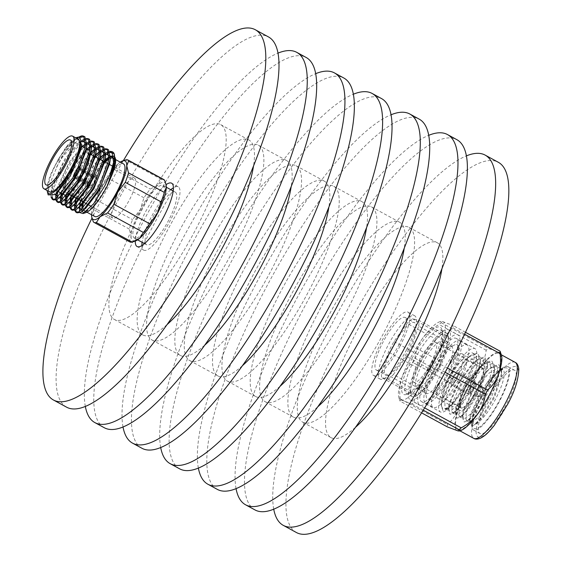 <?xml version="1.0" encoding="UTF-8"?>
<svg xmlns="http://www.w3.org/2000/svg" width="562" height="562" viewBox="0 0 562 562"><rect width="100%" height="100%" fill="white"/><g stroke="black" fill="none" stroke-linecap="round" stroke-linejoin="round"><path stroke-width="0.42" stroke-dasharray="2.81 2.11" d="M170.799 189.696A36.066 9.21 -61.4 0 0 151.698 216.237A36.066 9.21 -61.4 0 0 142.102 242.306M141.884 245.573A36.066 9.21 -61.4 0 0 143.682 250.125A36.066 9.21 -61.4 0 0 170.209 220.676A36.066 9.21 -61.4 0 0 178.224 186.795A36.066 9.21 -61.4 0 0 173.426 187.75M163.83 179.573A35.511 9.069 -61.4 0 0 161.484 179.426L157.76 185.256L150.279 189.036A35.511 9.069 -61.4 0 0 143.991 197.775L140.163 209.731A33.291 8.5 118.6 0 1 157.76 185.256A33.291 8.5 118.6 0 1 166.05 184.666A36.066 9.21 -61.4 0 0 145.101 212.64A36.066 9.21 -61.4 0 0 135.302 241.042A33.291 8.5 118.6 0 1 131.108 236.251A33.291 8.5 118.6 0 1 140.163 209.731L132.569 219.63A35.511 9.069 -61.4 0 0 129.33 229.099L131.108 236.251L129.112 241.344A35.511 9.069 -61.4 0 0 129.815 241.927M400.053 346.037A36.066 9.21 118.6 0 1 373.526 375.479A36.066 9.21 118.6 0 1 381.542 341.598A36.066 9.21 118.6 0 1 408.068 312.156A36.066 9.21 118.6 0 1 400.053 346.037M406.642 349.634A36.066 9.21 118.6 0 1 380.116 379.076A36.066 9.21 118.6 0 1 388.131 345.194A36.066 9.21 118.6 0 1 414.658 315.753A36.066 9.21 118.6 0 1 406.642 349.634M355.402 427.408A110.974 28.339 118.6 0 1 331.06 437.65A110.974 28.339 118.6 0 1 355.725 333.385A110.974 28.339 118.6 0 1 437.341 242.791A110.974 28.339 118.6 0 1 441.908 268.805M273.722 509.165A210.855 53.84 118.6 0 1 330.098 327.239A210.855 53.84 118.6 0 1 466.418 155.864M296.427 532.53A210.855 53.84 118.6 0 1 343.284 334.432A210.855 53.84 118.6 0 1 498.353 162.299M327.463 317.973A110.974 28.339 118.6 0 1 409.08 227.378A110.974 28.339 118.6 0 1 384.415 331.643A110.974 28.339 118.6 0 1 302.806 422.238A110.974 28.339 118.6 0 1 327.463 317.973M317.72 406.853A110.974 28.339 118.6 0 1 293.385 417.095A110.974 28.339 118.6 0 1 318.05 312.837A110.974 28.339 118.6 0 1 399.659 222.243A110.974 28.339 118.6 0 1 404.226 248.249M236.047 488.61A210.855 53.84 118.6 0 1 292.423 306.683A210.855 53.84 118.6 0 1 428.743 135.316M254.979 509.924A210.855 53.84 118.6 0 1 301.836 311.826A210.855 53.84 118.6 0 1 456.906 139.692M289.788 297.424A110.974 28.339 118.6 0 1 371.405 206.83A110.974 28.339 118.6 0 1 346.74 311.095A110.974 28.339 118.6 0 1 265.123 401.682A110.974 28.339 118.6 0 1 289.788 297.424M280.045 386.305A110.974 28.339 118.6 0 1 255.703 396.547A110.974 28.339 118.6 0 1 280.368 292.282A110.974 28.339 118.6 0 1 361.984 201.695A110.974 28.339 118.6 0 1 366.55 227.701M198.365 468.062A210.855 53.84 118.6 0 1 254.741 286.135A210.855 53.84 118.6 0 1 391.061 114.767M217.297 489.369A210.855 53.84 118.6 0 1 264.161 291.271A210.855 53.84 118.6 0 1 419.224 119.144M252.106 276.869A110.974 28.339 118.6 0 1 333.723 186.282A110.974 28.339 118.6 0 1 309.058 290.54A110.974 28.339 118.6 0 1 227.441 381.134A110.974 28.339 118.6 0 1 252.106 276.869M242.363 365.757A110.974 28.339 118.6 0 1 218.028 375.999A110.974 28.339 118.6 0 1 242.686 271.734A110.974 28.339 118.6 0 1 324.302 181.14A110.974 28.339 118.6 0 1 328.868 207.146M160.69 447.514A210.855 53.84 118.6 0 1 217.058 265.58A210.855 53.84 118.6 0 1 353.379 94.212M179.622 468.82A210.855 53.84 118.6 0 1 226.479 270.722A210.855 53.84 118.6 0 1 381.549 98.596M214.431 256.321A110.974 28.339 118.6 0 1 296.041 165.727A110.974 28.339 118.6 0 1 271.383 269.992A110.974 28.339 118.6 0 1 189.766 360.586A110.974 28.339 118.6 0 1 214.431 256.321M204.687 345.201A110.974 28.339 118.6 0 1 180.346 355.444A110.974 28.339 118.6 0 1 205.011 251.186A110.974 28.339 118.6 0 1 286.62 160.591A110.974 28.339 118.6 0 1 291.193 186.598M123.008 426.958A210.855 53.84 118.6 0 1 179.383 245.032A210.855 53.84 118.6 0 1 315.703 73.664M141.94 448.265A210.855 53.84 118.6 0 1 188.804 250.167A210.855 53.84 118.6 0 1 343.867 78.041M176.749 235.773A110.974 28.339 118.6 0 1 258.365 145.179A110.974 28.339 118.6 0 1 233.701 249.437A110.974 28.339 118.6 0 1 152.084 340.031A110.974 28.339 118.6 0 1 176.749 235.773M167.005 324.653A110.974 28.339 118.6 0 1 142.664 334.896A110.974 28.339 118.6 0 1 167.328 230.631A110.974 28.339 118.6 0 1 248.945 140.036A110.974 28.339 118.6 0 1 253.511 166.05M85.326 406.41A210.855 53.84 118.6 0 1 141.701 224.484A210.855 53.84 118.6 0 1 278.021 53.109M104.258 427.717A210.855 53.84 118.6 0 1 151.122 229.619A210.855 53.84 118.6 0 1 306.192 57.493M139.074 215.218A110.974 28.339 118.6 0 1 220.683 124.624A110.974 28.339 118.6 0 1 196.019 228.889A110.974 28.339 118.6 0 1 114.409 319.483A110.974 28.339 118.6 0 1 139.074 215.218M91.543 214.733A33.291 8.5 -61.4 0 1 91.543 214.67L93.538 209.577A35.511 9.069 118.6 0 1 96.769 200.107L100.598 188.151L108.199 178.252A35.511 9.069 118.6 0 1 114.479 169.513L118.203 163.683A33.291 8.5 -61.4 0 0 100.598 188.151A33.291 8.5 -61.4 0 0 91.543 214.67L91.992 218.077A210.855 53.84 118.6 0 1 100.254 201.877A210.855 53.84 118.6 0 1 123.324 160.676M66.583 407.169A210.855 53.84 118.6 0 1 113.44 209.071A210.855 53.84 118.6 0 1 268.51 36.944M485.21 395.248L484.634 395.929L484.781 395.142L485.42 394.489L485.21 395.248M478.03 391.798A5.107 1.307 -61.4 0 0 476.899 396.596A5.107 1.307 -61.4 0 0 477.124 396.639A5.107 1.307 -61.4 0 0 480.651 392.424A5.107 1.307 -61.4 0 0 481.943 387.801A5.107 1.307 -61.4 0 0 481.789 387.632A5.107 1.307 -61.4 0 0 478.03 391.798M470.492 387.689A5.107 1.307 -61.4 0 0 469.361 392.487A5.107 1.307 -61.4 0 0 473.113 388.314A5.107 1.307 -61.4 0 0 474.251 383.523A5.107 1.307 -61.4 0 0 470.492 387.689M470.015 387.569A6.99 1.784 -61.4 0 0 468.455 394.138A6.99 1.784 -61.4 0 0 473.597 388.433A6.99 1.784 -61.4 0 0 475.15 381.865A6.99 1.784 -61.4 0 0 470.015 387.569A6.99 1.784 118.6 0 1 475.15 381.865A6.99 1.784 118.6 0 1 473.597 388.433A6.99 1.784 118.6 0 1 468.455 394.138A6.99 1.784 118.6 0 1 470.015 387.569M453.056 378.324A6.99 1.784 -61.4 0 0 451.504 384.893A6.99 1.784 -61.4 0 0 456.646 379.188A6.99 1.784 -61.4 0 0 458.199 372.613A6.99 1.784 -61.4 0 0 453.056 378.324A6.99 1.784 118.6 0 1 458.199 372.613A6.99 1.784 118.6 0 1 456.646 379.188A6.99 1.784 118.6 0 1 451.504 384.893A6.99 1.784 118.6 0 1 453.056 378.324M75.61 176.292L75.189 177.627L89.316 185.334L89.744 183.999L75.61 176.292A5.269 1.349 -61.4 0 0 78.961 170.637L93.088 178.344A5.269 1.349 -61.4 0 0 93.243 177.901A5.269 1.349 -61.4 0 0 93.362 177.487L79.235 169.78A5.269 1.349 -61.4 0 0 79.172 167.848A5.269 1.349 -61.4 0 0 78.195 168.179L92.33 175.885L92.751 174.55L78.624 166.844L78.195 168.179M92.33 175.885A5.269 1.349 -61.4 0 0 91.81 176.363L92.231 175.028L78.104 167.321L77.675 168.656A5.269 1.349 -61.4 0 0 74.332 174.311L88.459 182.018A5.269 1.349 -61.4 0 0 88.311 182.46A5.269 1.349 -61.4 0 0 88.185 182.875L87.377 183.619L73.25 175.913L74.058 175.168A5.269 1.349 -61.4 0 0 74.121 177.1A5.269 1.349 -61.4 0 0 75.09 176.77L89.225 184.477A5.269 1.349 -61.4 0 0 89.744 183.999M89.225 184.477L88.796 185.818L74.669 178.112L75.09 176.77M89.316 185.334A6.99 1.784 118.6 0 1 88.796 185.818M91.81 176.363L77.675 168.656M92.231 175.028A6.99 1.784 118.6 0 1 92.751 174.55M79.235 169.78L80.043 169.036L94.17 176.742L93.362 177.487M93.088 178.344L93.896 177.599L79.769 169.893L78.961 170.637M94.17 176.742A6.99 1.784 118.6 0 1 94.044 177.163A6.99 1.784 118.6 0 1 93.896 177.599M88.459 182.018L87.651 182.762L73.524 175.056L74.332 174.311M88.185 182.875L74.058 175.168M87.377 183.619A6.99 1.784 118.6 0 1 87.503 183.205A6.99 1.784 118.6 0 1 87.651 182.762M95.126 178.934A5.269 1.349 -61.4 0 0 95.182 176.58A5.269 1.349 -61.4 0 0 92.723 178.568A5.269 1.349 -61.4 0 0 90.194 183.486A5.269 1.349 -61.4 0 0 90.138 185.839A5.269 1.349 -61.4 0 0 92.59 183.844A5.269 1.349 -61.4 0 0 95.126 178.934M89.386 184.231A6.99 1.784 -61.4 0 0 89.309 187.35A6.99 1.784 -61.4 0 0 92.568 184.708A6.99 1.784 -61.4 0 0 95.926 178.189A6.99 1.784 -61.4 0 0 96.004 175.07A6.99 1.784 -61.4 0 0 92.744 177.711A6.99 1.784 -61.4 0 0 89.386 184.231M73.25 175.913A6.99 1.784 -61.4 0 0 73.299 178.611A6.99 1.784 -61.4 0 0 74.669 178.112M75.189 177.627A6.99 1.784 -61.4 0 0 79.769 169.893M78.104 167.321A6.99 1.784 -61.4 0 0 73.524 175.056M80.043 169.036A6.99 1.784 -61.4 0 0 79.994 166.338A6.99 1.784 -61.4 0 0 78.624 166.844M95.392 182.151A6.99 1.784 118.6 0 1 90.25 187.863A6.99 1.784 118.6 0 1 91.81 181.294A6.99 1.784 118.6 0 1 96.945 175.583A6.99 1.784 118.6 0 1 95.392 182.151M78.441 172.906A6.99 1.784 118.6 0 1 73.299 178.611A6.99 1.784 118.6 0 1 74.851 172.042A6.99 1.784 118.6 0 1 79.994 166.338A6.99 1.784 118.6 0 1 78.441 172.906M70.953 171.108A22.192 5.669 118.6 0 1 87.272 152.99A22.192 5.669 118.6 0 1 82.34 173.841A22.192 5.669 118.6 0 1 66.014 191.958A22.192 5.669 118.6 0 1 70.953 171.108M87.904 180.353A22.192 5.669 118.6 0 1 104.23 162.235A22.192 5.669 118.6 0 1 99.298 183.093A22.192 5.669 118.6 0 1 82.972 201.21A22.192 5.669 118.6 0 1 87.904 180.353M430.541 363.712A22.747 5.81 118.6 0 1 413.815 382.286A22.747 5.81 118.6 0 1 418.866 360.909A22.747 5.81 118.6 0 1 435.599 342.342A22.747 5.81 118.6 0 1 430.541 363.712M477.644 389.403A22.747 5.81 118.6 0 1 460.91 407.977A22.747 5.81 118.6 0 1 465.968 386.6A22.747 5.81 118.6 0 1 482.702 368.033A22.747 5.81 118.6 0 1 477.644 389.403M445.673 371.658A26.632 6.8 -61.4 0 0 451.588 346.635A26.632 6.8 -61.4 0 0 449.558 346.606A26.632 6.8 -61.4 0 0 432.002 368.377A26.632 6.8 -61.4 0 0 424.956 391.714A26.632 6.8 -61.4 0 0 426.08 393.4A26.632 6.8 -61.4 0 0 445.673 371.658M450.576 373.99A31.072 7.931 -61.4 0 0 455.115 344.759A31.072 7.931 -61.4 0 0 434.63 370.161A31.072 7.931 -61.4 0 0 426.41 397.383A31.072 7.931 -61.4 0 0 450.576 373.99M398.486 345.665A29.962 7.65 -61.4 0 0 405.146 317.509A29.962 7.65 -61.4 0 0 383.108 341.97A29.962 7.65 -61.4 0 0 376.449 370.126A29.962 7.65 -61.4 0 0 398.486 345.665M407.907 350.8A29.962 7.65 -61.4 0 0 414.559 322.651A29.962 7.65 -61.4 0 0 392.529 347.112A29.962 7.65 -61.4 0 0 385.869 375.261A29.962 7.65 -61.4 0 0 407.907 350.8M381.76 371.742L410.963 387.668A35.511 9.069 -61.4 0 0 410.857 393.562L381.654 377.636L387.998 379.153L417.194 395.086A35.511 9.069 -61.4 0 0 422.589 390.464L393.386 374.531L406.452 356.371L435.655 372.297A35.511 9.069 -61.4 0 0 441.149 361.78L411.946 345.855L418.669 326.171L447.872 342.096A35.511 9.069 -61.4 0 0 447.977 336.202L418.774 320.277L412.438 318.752A35.511 9.069 -61.4 0 0 407.043 323.375L393.976 341.541A35.511 9.069 -61.4 0 0 391.103 346.768A35.511 9.069 -61.4 0 0 388.483 352.058L381.76 371.742A35.511 9.069 -61.4 0 0 381.654 377.636M387.998 379.153A35.511 9.069 -61.4 0 0 393.386 374.531M406.452 356.371A35.511 9.069 -61.4 0 0 411.946 345.855M418.669 326.171A35.511 9.069 -61.4 0 0 418.774 320.277M412.438 318.752L441.634 334.685A35.511 9.069 -61.4 0 0 436.245 339.308L407.043 323.375M436.245 339.308L423.179 357.467A35.511 9.069 -61.4 0 0 420.306 362.694A35.511 9.069 -61.4 0 0 417.685 367.984L388.483 352.058M436.252 366.522A26.632 6.8 -61.4 0 0 442.168 341.499A26.632 6.8 -61.4 0 0 422.582 363.242A26.632 6.8 -61.4 0 0 416.66 388.265A26.632 6.8 -61.4 0 0 436.252 366.522M456.66 377.748A25.416 6.491 -61.4 0 0 462.308 353.877A25.416 6.491 -61.4 0 0 443.622 374.622A25.416 6.491 -61.4 0 0 437.974 398.493A25.416 6.491 -61.4 0 0 456.66 377.748M459.252 378.374A35.511 9.069 -61.4 0 0 467.141 345.012A35.511 9.069 -61.4 0 0 441.029 373.997A35.511 9.069 -61.4 0 0 433.133 407.366A35.511 9.069 -61.4 0 0 459.252 378.374M451.715 374.264A35.511 9.069 -61.4 0 0 459.611 340.895A35.511 9.069 -61.4 0 0 433.492 369.887A35.511 9.069 -61.4 0 0 425.603 403.249A35.511 9.069 -61.4 0 0 451.715 374.264M478.325 389.564A25.416 6.491 -61.4 0 0 483.973 365.693A25.416 6.491 -61.4 0 0 465.287 386.438A25.416 6.491 -61.4 0 0 459.639 410.316A25.416 6.491 -61.4 0 0 478.325 389.564M417.685 367.984L410.963 387.668M447.977 336.202L441.634 334.685M441.149 361.78L447.872 342.096M422.589 390.464L435.655 372.297M410.857 393.562L417.194 395.086M393.976 341.541L423.179 357.467M117.908 196.763A22.747 5.81 -61.4 0 0 112.85 218.133A22.747 5.81 -61.4 0 0 129.583 199.566A22.747 5.81 -61.4 0 0 134.634 178.189A22.747 5.81 -61.4 0 0 117.908 196.763M70.805 171.073A22.747 5.81 -61.4 0 0 65.754 192.45A22.747 5.81 -61.4 0 0 82.481 173.876A22.747 5.81 -61.4 0 0 87.539 152.506A22.747 5.81 -61.4 0 0 70.805 171.073M88.866 150.068A25.522 6.519 -61.4 0 0 70.095 170.904A25.522 6.519 -61.4 0 0 64.426 194.881M68.564 193.707A25.522 6.519 -61.4 0 0 75.118 186.865M90.06 154.986A25.522 6.519 -61.4 0 0 89.709 151.023M109.26 152.702L110.271 152.464M113.51 153.482L114.725 155.92M77.661 198.948L86.035 180.36L90.749 172.471L100.507 159.58M104.384 155.772L105.775 154.634M77.064 212.843L76.537 212.415M75.666 209.823L75.645 208.474M76.636 202.446L77.507 199.44M72.955 196.377L81.328 177.789L86.042 169.9L95.8 157.009M99.678 153.201L101.062 152.063M104.518 149.928L105.473 149.569M107.827 149.436L108.452 149.689M72.358 210.272L71.824 209.844M70.96 207.252L70.931 205.903M71.922 199.875L72.793 196.869M68.192 193.967L76.615 175.218L81.328 167.335L91.086 154.438M94.964 150.63L96.355 149.492M99.804 147.356L100.76 147.005M103.113 146.872L103.745 147.118M67.644 207.701L67.117 207.273M66.246 204.687L66.225 203.339M67.215 197.304L68.086 194.297M62.508 194.74L71.908 172.653L76.622 164.764L88.382 149.801M90.257 148.066L91.641 146.928M95.097 144.792L96.053 144.434M98.406 144.301L99.031 144.553M62.937 205.137L62.403 204.708M61.539 202.116L61.511 200.767M57.731 192.422L67.194 170.082L71.908 162.193L83.668 147.23M85.55 145.495L86.934 144.357M90.384 142.221L91.339 141.863M93.699 141.729L94.325 141.982M58.223 202.566L57.696 202.137M56.825 199.545L56.804 198.196M52.097 196.707L53.018 189.858L62.487 167.511L67.201 159.629L82.031 141.94M85.677 139.65L86.632 139.299M88.986 139.165L89.618 139.411M53.516 199.995L52.983 199.566M48.17 194.902L49.077 185.622L57.774 164.947L62.487 157.058L80.282 137.409M84.279 136.594L84.904 136.847M75.821 137.894A31.908 8.149 -61.4 0 0 65.55 147.925L77.17 137.36M65.55 147.925L58.378 159.179L60.008 156.601L73.257 140.95L76.615 138.912L81.764 145.677M56.467 193.658L55.301 194.382L51.29 190.258L52.097 185.832L64.714 159.165L77.97 143.514L81.996 141.252M85.824 142.629L86.534 147.314M60.822 196.468L57.731 197.508M55.947 194.122L56.804 188.396L69.428 161.737L82.221 146.443M85.712 144.188L86.977 143.746M90.531 145.2L91.248 149.885M65.529 199.039L62.438 200.079M60.661 196.623L60.787 194.67M61.047 193.04L61.518 190.968L74.135 164.308L86.934 149.014M90.419 146.759L91.69 146.317M95.245 147.764L95.954 152.45M70.243 201.603L67.152 202.65M65.368 199.194L65.494 197.241M65.873 195.042L78.842 166.872L90.735 152.344M95.133 149.33L96.397 148.881M99.952 150.335L100.661 155.021M74.95 204.175L71.859 205.214M70.081 201.758L70.208 199.812M71.128 195.379L83.555 169.443L95.442 154.915M99.839 151.902L101.111 151.452M104.665 152.906L105.375 157.592M79.663 206.746L76.573 207.785M74.788 204.329L74.915 202.376M75.835 197.95L88.262 172.014L100.155 157.486M104.553 154.466L105.818 154.023M109.372 155.47L110.082 160.156M84.37 209.31L81.279 210.357M79.502 206.9L79.628 204.947M80.549 200.515L92.976 174.578L104.862 160.051M109.26 157.037L110.531 156.587M114.086 158.041L114.746 163.507M58.378 159.179L51.901 171.635A31.908 8.149 -61.4 0 0 47.124 190.504M78.771 137.03L75.737 139.039L56.067 163.795L51.901 171.635M81.912 140.507L66.021 158.983L61.307 166.872L51.844 189.211L50.966 194.115L51.023 197.023M86.323 138.456L85.452 138.652M82.488 146.591L70.728 161.554L66.014 169.436L56.551 191.782L56.052 194.038M55.645 198.906L55.814 199.995M91.03 141.027L90.159 141.224M87.019 142.804L85.754 143.717M87.201 149.155L75.441 164.118L70.728 172.007L61.532 193.307M61.328 194.094L60.78 196.51M60.359 201.477L60.52 202.566M95.737 143.598L94.873 143.788M91.725 145.375L90.468 146.282M90.552 153.11L80.148 166.689L75.434 174.578L66.541 194.852M66.035 196.665L65.487 199.074M65.066 204.041L65.234 205.137M100.45 146.162L99.579 146.359M96.439 147.946L95.175 148.853M95.259 155.674L84.862 169.26L80.148 177.149L71.774 195.731M70.749 199.236L70.201 201.646M69.779 206.612L69.941 207.701M105.157 148.733L104.293 148.93M101.146 150.511L99.888 151.424M99.973 158.245L89.569 171.832L84.855 179.714L76.481 198.302M75.456 201.8L74.908 204.217M74.486 209.183L74.655 210.272M109.871 151.304L109 151.494M105.853 153.082L104.595 153.988M104.82 160.254L89.175 181.912L80.921 200.718M79.881 204.673L79.481 206.914M79.495 211.586L79.888 212.633M114.985 157.318L114.065 156.166M110.552 156.124L109.288 156.756M56.411 167.469A35.237 8.999 118.6 0 1 57.71 164.912A35.237 8.999 118.6 0 1 79.01 137.037M112.829 152.077A35.237 8.999 -61.4 0 0 112.407 151.895M110.145 152.035A35.237 8.999 -61.4 0 0 109.211 152.414M153.264 216.609A29.962 7.65 118.6 0 1 175.302 192.155A29.962 7.65 118.6 0 1 168.642 220.304A29.962 7.65 118.6 0 1 146.605 244.765A29.962 7.65 118.6 0 1 153.264 216.609M141.02 209.935A29.962 7.65 118.6 0 1 163.057 185.474A29.962 7.65 118.6 0 1 156.398 213.623A29.962 7.65 118.6 0 1 134.36 238.084A29.962 7.65 118.6 0 1 141.02 209.935M120.24 162.123A33.291 8.5 -61.4 0 0 118.203 163.683L124.855 160.17M93.32 221.821L129.112 241.344M96.769 200.107L132.569 219.63M129.33 229.099L93.538 209.577M114.479 169.513L150.279 189.036M143.991 197.775L108.199 178.252M161.484 179.426L125.684 159.903M94.795 216.503A29.962 7.65 118.6 0 1 101.455 188.354A29.962 7.65 118.6 0 1 123.492 163.893M83.415 202.622A29.962 7.65 118.6 0 1 91.093 182.706A29.962 7.65 118.6 0 1 105.305 162.193M108.972 159.144A29.962 7.65 118.6 0 1 110.356 158.4M114.016 159.158A29.962 7.65 118.6 0 1 106.471 186.394A29.962 7.65 118.6 0 1 87.63 210.504M49.582 191.846A29.962 7.65 118.6 0 1 56.242 163.697A29.962 7.65 118.6 0 1 78.273 139.236M83.605 210.026A29.962 7.65 118.6 0 1 83.12 208.741M85.937 212.598A31.908 8.149 118.6 0 1 84.595 212.829M82.333 211.094A31.908 8.149 118.6 0 1 82.01 209.752M82.417 203.809A31.908 8.149 118.6 0 1 90.594 182.587A31.908 8.149 118.6 0 1 104.658 161.842M109.169 157.803A31.908 8.149 118.6 0 1 110.503 156.988M114.086 156.552A31.908 8.149 118.6 0 1 115.006 157.522M451.209 404.507C445.624 409.747 442.399 410.155 441.521 405.736L441.458 403.523L441.268 405.933L442.919 410.443L445.863 409.515L451.209 404.507C458.529 396.048 464.711 385.715 469.748 373.498A31.072 7.931 -61.4 0 0 472.558 353.013A31.072 7.931 -61.4 0 0 449.705 378.381A31.072 7.931 -61.4 0 0 441.521 405.736M486.488 383.649A31.072 7.931 118.6 0 1 500.328 369.424A31.072 7.931 118.6 0 1 502.695 369.459A31.072 7.931 118.6 0 1 495.789 398.648A31.072 7.931 118.6 0 1 475.501 423.987L471.778 422.61L473.323 412.051L480.707 395.409C482.449 391.595 490.521 379.708 492.277 378.015L497.981 371.96L502.878 368.609L498.171 371.447L486.488 383.649L479.365 394.559L470.661 414.068L469.713 418.936L470.773 422.835L471.209 422.989L480.173 415.81L491.778 396.463L498.719 375.992L496.991 366.347L496.408 366.108L489.79 368.595L485.68 372.318L472.305 390.709L463.594 410.218L462.652 415.086L463.706 418.978L464.142 419.133L473.106 411.96L484.718 392.606L491.652 372.135L489.931 362.49L489.34 362.258L482.73 364.738L478.613 368.468L465.238 386.853L456.534 406.361L455.585 411.229L456.639 415.128L457.082 415.283L466.038 408.103L477.651 388.756L484.592 368.286L482.863 358.64L482.273 358.401L475.663 360.888L471.546 364.612L458.171 383.003L449.467 402.511L448.518 407.38L449.572 411.272L450.014 411.426L458.978 404.254L470.584 384.9L477.524 364.429L475.796 354.784L475.213 354.552L468.596 357.032L464.486 360.762L451.11 379.146L442.399 398.655L441.458 403.523M502.878 368.609L498.775 370.983L494.251 375.1L479.857 395.03L470.513 416.168L469.53 421.345L471.181 425.856L474.124 424.935L480.946 418.128L493.577 397.243L501.149 375.142L501.564 370.639L498.719 364.492L491.708 367.134L487.191 371.25L472.797 391.173L463.453 412.311L462.463 417.489L464.114 421.999L467.057 421.079L473.878 414.278L486.509 393.386L494.082 371.285L494.497 366.789L491.652 360.635L484.648 363.277L480.124 367.393L465.729 387.323L456.386 408.462L455.396 413.639L457.054 418.149L459.99 417.229L466.818 410.422L479.442 389.536L487.022 367.436L487.43 362.933L484.592 356.786L477.581 359.427L473.056 363.544L458.662 383.467L449.319 404.605L448.336 409.782L449.986 414.292L452.93 413.372L459.751 406.572L472.382 385.68L479.955 363.579L480.369 359.083L477.524 352.929L470.513 355.57L465.996 359.687L451.602 379.617L442.259 400.755L441.268 405.933M475.501 423.987L482.653 417.166L494.265 397.819L501.206 377.348L501.564 373.259L499.478 367.703L498.887 367.464L488.16 373.674L474.785 392.065L466.081 411.574L466.193 420.334L466.629 420.488L469.263 419.659L475.593 413.316L487.198 393.962L494.138 373.491L494.504 369.41L492.41 363.846L491.827 363.607L481.1 369.824L467.724 388.209L459.013 407.717L459.126 416.484L459.561 416.639L462.203 415.81L468.525 409.459L480.138 390.112L487.071 369.641L487.437 365.553L485.35 359.996L484.76 359.757L474.033 365.967L460.657 384.359L451.953 403.867L452.059 412.627L455.136 411.953L461.458 405.609L473.071 386.256L480.011 365.785L480.369 361.703L478.283 356.139L477.693 355.901L466.966 362.118L453.59 380.502L444.886 400.011L444.992 408.778L445.434 408.932L448.069 408.103L454.398 401.753L466.003 382.406L469.748 373.498M499.47 400.397A34.401 8.788 -61.4 0 0 504.493 368.04A34.401 8.788 -61.4 0 0 481.817 396.161A34.401 8.788 -61.4 0 0 472.719 426.298A34.401 8.788 -61.4 0 0 499.47 400.397M412.058 358.416A38.286 9.779 118.6 0 1 441.83 329.592A38.286 9.779 118.6 0 1 431.707 363.129A38.286 9.779 118.6 0 1 406.466 394.426A38.286 9.779 118.6 0 1 412.058 358.416M433.021 364.021A36.066 9.21 -61.4 0 0 442.554 332.423A36.066 9.21 -61.4 0 0 441.037 330.133A36.066 9.21 -61.4 0 0 414.51 359.582A36.066 9.21 -61.4 0 0 406.495 393.463A36.066 9.21 -61.4 0 0 409.241 393.505A36.066 9.21 -61.4 0 0 433.021 364.021M420.165 362.659A36.066 9.21 118.6 0 1 446.685 333.217A36.066 9.21 118.6 0 1 438.669 367.105A36.066 9.21 118.6 0 1 412.143 396.547A36.066 9.21 118.6 0 1 420.165 362.659M419.168 362.42A39.951 10.2 118.6 0 1 448.546 329.81A39.951 10.2 118.6 0 1 439.667 367.344A39.951 10.2 118.6 0 1 410.288 399.954A39.951 10.2 118.6 0 1 419.168 362.42M428.588 367.562A39.951 10.2 118.6 0 1 457.967 334.945A39.951 10.2 118.6 0 1 449.087 372.48A39.951 10.2 118.6 0 1 419.709 405.097A39.951 10.2 118.6 0 1 428.588 367.562M429.579 367.801A36.066 9.21 -61.4 0 0 421.563 401.682A36.066 9.21 -61.4 0 0 448.09 372.241A36.066 9.21 -61.4 0 0 456.105 338.359A36.066 9.21 -61.4 0 0 429.579 367.801M448.42 378.071A36.066 9.21 118.6 0 1 474.946 348.63A36.066 9.21 118.6 0 1 466.931 382.518A36.066 9.21 118.6 0 1 440.404 411.96A36.066 9.21 118.6 0 1 448.42 378.071M481.388 396.055A36.066 9.21 118.6 0 1 507.915 366.614A36.066 9.21 118.6 0 1 499.899 400.502A36.066 9.21 118.6 0 1 473.373 429.944A36.066 9.21 118.6 0 1 481.388 396.055M487.985 399.652A36.066 9.21 118.6 0 1 514.511 370.21A36.066 9.21 118.6 0 1 506.495 404.092A36.066 9.21 118.6 0 1 479.969 433.541A36.066 9.21 118.6 0 1 487.985 399.652M500.665 352.086L498.923 352.346L488.343 348.37A49.941 12.75 -61.4 0 0 486.179 350.224C485.294 357.292 482.835 363.754 478.796 369.606C474.567 375.276 468.961 380.024 461.992 383.853A49.941 12.75 -61.4 0 0 460.875 385.954A49.941 12.75 -61.4 0 0 459.786 388.061C460.798 395.592 460.292 402.518 458.276 408.855A44.391 11.338 118.6 0 1 478.796 369.606A44.391 11.338 118.6 0 1 498.923 352.346A44.391 11.338 118.6 0 1 501.529 355.444M460.524 430.618A44.391 11.338 118.6 0 1 457.875 430.85A44.391 11.338 118.6 0 1 458.276 408.855C456.042 415.009 452.403 420.228 447.338 424.514A49.941 12.75 -61.4 0 0 447.296 426.874M401.359 400.025L399.617 400.284L400.2 401.184A49.941 12.75 118.6 0 1 400.242 398.823C399.231 391.3 399.737 384.366 401.753 378.029A44.391 11.338 -61.4 0 0 398.753 396.927A44.391 11.338 -61.4 0 0 401.359 400.025A44.391 11.338 -61.4 0 0 421.486 382.764A44.391 11.338 -61.4 0 0 442.006 343.515A44.391 11.338 -61.4 0 0 442.399 321.52A44.391 11.338 -61.4 0 0 439.751 321.752A44.391 11.338 -61.4 0 0 422.28 338.781A44.391 11.338 -61.4 0 0 410.492 358.036A44.391 11.338 -61.4 0 0 401.753 378.029C403.987 371.875 407.633 366.656 412.691 362.378A49.941 12.75 118.6 0 1 413.78 360.263A49.941 12.75 118.6 0 1 414.889 358.163C415.782 351.088 418.24 344.632 422.28 338.781C426.509 333.104 432.108 328.356 439.084 324.534A49.941 12.75 118.6 0 1 441.24 322.679L440.868 321.38L442.399 321.52L452.979 325.496A49.941 12.75 118.6 0 1 452.937 327.857C447.914 332.093 444.268 337.312 442.006 343.515C439.99 349.782 439.484 356.715 440.489 364.309A49.941 12.75 118.6 0 1 438.29 368.517C431.37 372.304 425.764 377.046 421.486 382.764C417.468 388.56 415.009 395.016 414.103 402.153A49.941 12.75 118.6 0 1 411.939 404.001L401.359 400.025M465.484 332.318L452.979 325.496M452.937 327.857L464.584 334.207M486.179 350.224L439.084 324.534M441.24 322.679L488.343 348.37M414.889 358.163L461.992 383.853M421.57 412.838L400.2 401.184M400.242 398.823L447.338 424.514M424.619 407.886L414.103 402.153M411.939 404.001L423.228 410.162M447.422 368.089L440.489 364.309M438.29 368.517L445.16 372.269M467.296 388.932A43.281 11.05 -61.4 0 0 457.672 429.593A43.281 11.05 -61.4 0 0 489.502 394.264A43.281 11.05 -61.4 0 0 499.126 353.603A43.281 11.05 -61.4 0 0 467.296 388.932M459.786 388.061L412.691 362.378M449.157 377.39A22.192 5.669 118.6 0 1 465.477 359.266A22.192 5.669 118.6 0 1 460.545 380.123A22.192 5.669 118.6 0 1 444.219 398.24A22.192 5.669 118.6 0 1 449.157 377.39M466.109 386.635A22.192 5.669 118.6 0 1 482.435 368.517A22.192 5.669 118.6 0 1 477.503 389.368A22.192 5.669 118.6 0 1 461.177 407.485A22.192 5.669 118.6 0 1 466.109 386.635M507.493 404.338A39.951 10.2 118.6 0 1 478.768 437.201A39.951 10.2 118.6 0 1 486.987 399.413A39.951 10.2 118.6 0 1 515.705 366.55A39.951 10.2 118.6 0 1 507.493 404.338M515.136 362.335A43.281 11.05 -61.4 0 0 483.306 397.664A43.281 11.05 -61.4 0 0 473.689 438.332M143.682 250.125L137.086 246.528M373.526 375.479L380.116 379.076M437.341 242.791L409.08 227.378M399.659 222.243L371.405 206.83M361.984 201.695L333.723 186.282M324.302 181.14L296.041 165.727M286.62 160.591L258.365 145.179M248.945 140.036L220.683 124.624M142.664 334.896L114.409 319.483M180.346 355.444L152.084 340.031M218.028 375.999L189.766 360.586M255.703 396.547L227.441 381.134M293.385 417.095L265.123 401.682M331.06 437.65L302.806 422.238M408.068 312.156L414.658 315.753M178.224 186.795L171.628 183.198M484.634 395.929L477.124 396.639M451.504 384.893L468.455 394.138L451.504 384.893M469.361 392.487L476.899 396.596M474.251 383.523L481.789 387.632M458.199 372.613L475.15 381.865L458.199 372.613M485.42 394.489L481.943 387.801M95.182 176.58L79.172 167.848M90.25 187.863L89.309 187.35M96.945 175.583L96.004 175.07M90.138 185.839L74.121 177.1M104.23 162.235L87.272 152.99M82.972 201.21L66.014 191.958M413.815 382.286L460.91 407.977M449.558 346.606L455.115 344.759M405.146 317.509L414.559 322.651M442.168 341.499L451.588 346.635M459.611 340.895L467.141 345.012M462.308 353.877L483.973 365.693M437.974 398.493L459.639 410.316M425.603 403.249L433.133 407.366M416.66 388.265L426.08 393.4M376.449 370.126L385.869 375.261M424.956 391.714L426.41 397.383M435.599 342.342L482.702 368.033M112.85 218.133L91.473 206.472M88.431 204.814L87.251 204.175M83.717 202.25L82.544 201.603M79.01 199.679L77.83 199.039M74.303 197.107L73.123 196.468M69.59 194.543L68.409 193.897M68.346 193.862L65.754 192.45M63.049 194.136L61.869 193.49M58.476 191.642L46.056 184.863M73.257 140.95L75.737 139.039M51.29 190.258L50.966 194.115M77.97 143.514L81.04 141.146M56.003 192.822L55.884 194.178M60.71 195.393L60.605 196.679M65.424 197.965L65.311 199.25M70.131 200.529L70.025 201.814M74.837 203.1L74.732 204.385M79.551 205.671L79.446 206.957M175.302 192.155L173.208 191.01M166.31 187.244L163.057 185.474M115.091 159.313L114.044 158.744M86.892 212.197L86.126 211.776M146.605 244.765L144.511 243.62M137.613 239.862L134.36 238.084M86.274 148.649L85.094 148.01M81.687 146.148L70.496 140.05M134.634 178.189L112.688 166.219M109.161 164.294L107.981 163.654M104.448 161.723L103.267 161.083M99.741 159.158L98.561 158.512M95.027 156.587L93.847 155.948M90.32 154.016L87.539 152.506M468.596 357.032L470.513 355.57M448.518 407.38L448.336 409.782M475.663 360.888L477.581 359.427M455.585 411.229L455.396 413.639M482.73 364.738L484.648 363.277M462.652 415.086L462.463 417.489M489.79 368.595L491.708 367.134M469.713 418.936L469.53 421.345M498.171 371.447L498.775 370.983M501.564 373.259L501.564 370.639M469.263 419.659L467.057 421.079M494.504 369.41L494.497 366.789M462.203 415.81L459.99 417.229M487.437 365.553L487.43 362.933M455.136 411.953L452.93 413.372M480.369 361.703L480.369 359.083M448.069 408.103L445.863 409.515M474.124 424.935L476.33 423.516M500.328 369.424L504.493 368.04M442.554 332.423L441.83 329.592M441.037 330.133L446.685 333.217M448.546 329.81L457.967 334.945M456.105 338.359L474.946 348.63M507.915 366.614L514.511 370.21M398.753 396.927L399.617 400.292M439.751 321.752L440.868 321.38M457.672 429.593L459.92 430.822M499.126 353.603L501.367 354.826M473.373 429.944L479.969 433.541M499.478 367.703L502.695 369.459M492.417 363.846L496.998 366.347M485.35 359.996L489.931 362.49M478.283 356.139L482.863 358.64M472.558 353.013L475.803 354.784M466.186 420.334L470.766 422.835M459.126 416.484L463.706 418.978M452.059 412.627L456.639 415.128M444.992 408.771L449.572 411.272M421.563 401.682L440.404 411.96M410.288 399.954L419.709 405.097M406.495 393.463L412.143 396.547M409.241 393.505L406.466 394.426M471.778 422.617L472.719 426.298M482.435 368.517L465.477 359.266M461.177 407.485L444.219 398.24"/><path stroke-width="0.84" d="M142.102 242.306A36.066 9.21 -61.4 0 0 141.884 245.573M173.426 187.75A36.066 9.21 -61.4 0 0 170.799 189.696M91.543 214.733A33.291 8.5 -61.4 0 0 91.796 217.318A33.291 8.5 -61.4 0 0 100.085 216.721A33.291 8.5 -61.4 0 0 117.683 192.253A33.291 8.5 -61.4 0 0 126.745 165.727L128.515 172.878A35.511 9.069 118.6 0 1 125.284 182.348L117.683 192.253L113.854 204.203A35.511 9.069 118.6 0 1 107.574 212.942L100.085 216.721L96.369 222.552A35.511 9.069 118.6 0 1 94.023 222.404L129.815 241.927A35.511 9.069 -61.4 0 0 132.161 242.074L139.65 238.302A33.291 8.5 118.6 0 1 135.302 241.042A36.066 9.21 -61.4 0 0 137.086 246.528A36.066 9.21 -61.4 0 0 163.612 217.08A36.066 9.21 -61.4 0 0 171.628 183.198A36.066 9.21 -61.4 0 0 166.05 184.659A33.291 8.5 118.6 0 1 166.303 187.308L165.853 183.9L164.533 180.156A35.511 9.069 -61.4 0 0 163.83 179.573L128.031 160.051A35.511 9.069 118.6 0 1 128.74 160.634L126.745 165.727A33.291 8.5 -61.4 0 0 122.551 160.936A33.291 8.5 -61.4 0 0 120.24 162.123M441.908 268.805A110.974 28.339 118.6 0 1 412.677 347.056A110.974 28.339 118.6 0 1 355.402 427.408M466.418 155.864A210.855 53.84 118.6 0 1 485.168 155.112A210.855 53.84 118.6 0 1 438.304 353.21A210.855 53.84 118.6 0 1 283.241 525.337A210.855 53.84 118.6 0 1 273.722 509.165M485.168 155.112L498.353 162.299A210.855 53.84 118.6 0 1 451.49 360.397A210.855 53.84 118.6 0 1 296.427 532.53L283.241 525.337M404.226 248.249A110.974 28.339 118.6 0 1 374.994 326.508A110.974 28.339 118.6 0 1 317.72 406.853M428.743 135.316A210.855 53.84 118.6 0 1 447.485 134.557A210.855 53.84 118.6 0 1 400.622 332.655A210.855 53.84 118.6 0 1 245.559 504.781A210.855 53.84 118.6 0 1 236.047 488.61M447.485 134.557L456.906 139.692A210.855 53.84 118.6 0 1 410.042 337.797A210.855 53.84 118.6 0 1 254.979 509.924L245.559 504.781M366.55 227.701A110.974 28.339 118.6 0 1 337.319 305.953A110.974 28.339 118.6 0 1 280.045 386.305M391.061 114.767A210.855 53.84 118.6 0 1 409.803 114.009A210.855 53.84 118.6 0 1 362.947 312.107A210.855 53.84 118.6 0 1 207.877 484.233A210.855 53.84 118.6 0 1 198.365 468.062M409.803 114.009L419.224 119.144A210.855 53.84 118.6 0 1 372.367 317.242A210.855 53.84 118.6 0 1 217.297 489.369L207.877 484.233M328.868 207.146A110.974 28.339 118.6 0 1 299.637 285.405A110.974 28.339 118.6 0 1 242.363 365.757M353.379 94.212A210.855 53.84 118.6 0 1 372.128 93.454A210.855 53.84 118.6 0 1 325.265 291.552A210.855 53.84 118.6 0 1 170.202 463.685A210.855 53.84 118.6 0 1 160.69 447.514M372.128 93.454L381.549 98.596A210.855 53.84 118.6 0 1 334.685 296.694A210.855 53.84 118.6 0 1 179.622 468.82L170.202 463.685M291.193 186.598A110.974 28.339 118.6 0 1 261.962 264.85A110.974 28.339 118.6 0 1 204.687 345.201M315.703 73.664A210.855 53.84 118.6 0 1 334.446 72.905A210.855 53.84 118.6 0 1 287.589 271.003A210.855 53.84 118.6 0 1 132.52 443.13A210.855 53.84 118.6 0 1 123.008 426.958M334.446 72.905L343.867 78.041A210.855 53.84 118.6 0 1 297.01 276.139A210.855 53.84 118.6 0 1 141.94 448.265L132.52 443.13M253.511 166.05A110.974 28.339 118.6 0 1 224.28 244.301A110.974 28.339 118.6 0 1 167.005 324.653M278.021 53.109A210.855 53.84 118.6 0 1 296.771 52.357A210.855 53.84 118.6 0 1 249.907 250.455A210.855 53.84 118.6 0 1 94.845 422.582A210.855 53.84 118.6 0 1 85.326 406.41M296.771 52.357L306.192 57.493A210.855 53.84 118.6 0 1 259.328 255.591A210.855 53.84 118.6 0 1 104.258 427.717L94.845 422.582M123.324 160.676A210.855 53.84 118.6 0 1 255.324 29.751A210.855 53.84 118.6 0 1 208.46 227.849A210.855 53.84 118.6 0 1 53.397 399.975A210.855 53.84 118.6 0 1 91.999 218.105L93.32 221.821A35.511 9.069 118.6 0 0 94.023 222.404M255.324 29.751L268.51 36.944A210.855 53.84 118.6 0 1 221.646 235.042A210.855 53.84 118.6 0 1 66.583 407.169L53.397 399.975M63.049 194.136L64.426 194.881A25.522 6.519 -61.4 0 0 68.564 193.707M75.118 186.865A25.522 6.519 -61.4 0 0 83.197 174.044A25.522 6.519 -61.4 0 0 90.06 154.986M89.709 151.023A25.522 6.519 -61.4 0 0 88.866 150.068L86.274 148.649M51.725 160.887A25.522 6.519 -61.4 0 0 46.056 184.863A25.522 6.519 -61.4 0 0 64.827 164.027A25.522 6.519 -61.4 0 0 70.496 140.05A25.522 6.519 -61.4 0 0 51.725 160.887M105.775 154.634L109.26 152.702M110.271 152.464L113.51 153.482M79.888 212.633L83.043 213.56L93.699 203.711L105.129 185.27L110.405 173.433A35.237 8.999 -61.4 0 0 114.311 154.311L114.887 162.439L107.574 185.341L112.245 174.276C113.882 170.103 114.964 166.408 115.484 163.205L114.985 157.318M100.507 159.58L104.384 155.772M107.272 149.049L108.452 149.689L110.384 158.182L110.04 160.423L101.764 183.416L97.43 191.509L82.832 210.694L80.303 212.429L77.064 212.843L75.884 212.197L79.123 211.79L96.25 190.862L100.584 182.769L108.859 159.777L107.272 149.042L105.157 148.733M76.537 212.415L75.666 209.823M75.645 208.474L76.636 202.446M77.507 199.44L77.661 198.948M95.8 157.009L99.678 153.201M101.062 152.063L104.518 149.928M105.473 149.569L107.827 149.436M102.565 146.478L103.745 147.118L105.67 155.611L105.326 157.852L97.05 180.845L92.716 188.937L78.118 208.13L75.596 209.865L72.358 210.272L71.177 209.626L74.416 209.219L91.536 188.298L95.87 180.198L104.146 157.212L102.565 146.478L100.45 146.162M71.824 209.844L70.96 207.252M70.931 205.903L71.922 199.875M72.793 196.869L72.955 196.377M91.086 154.438L94.964 150.63M96.355 149.492L99.804 147.356M100.76 147.005L103.113 146.872M97.858 143.907L99.031 144.553L100.963 153.04L100.619 155.288L92.344 178.273L88.009 186.366L73.411 205.559L70.882 207.294L67.644 207.701L66.471 207.062L69.702 206.647L86.829 185.727L91.163 177.634L99.439 154.641L97.858 143.907L95.737 143.598M67.117 207.273L66.246 204.687M66.225 203.339L67.215 197.304M88.382 149.801L90.257 148.066M91.641 146.928L95.097 144.792M96.053 144.434L98.406 144.301M93.144 141.336L94.325 141.982L96.257 150.475L95.905 152.716L87.63 175.709L83.295 183.802L68.704 202.987L66.175 204.723L62.937 205.137L61.757 204.491L64.995 204.083L82.122 183.156L86.457 175.063L94.725 152.07L93.144 141.336L91.03 141.027M62.403 204.708L61.539 202.116M61.511 200.767L62.508 194.74M83.668 147.23L85.55 145.495M86.934 144.357L90.384 142.221M91.339 141.863L93.699 141.729M88.438 138.772L89.618 139.411L91.543 147.904L91.199 150.145L82.923 173.138L78.589 181.231L63.991 200.423L61.462 202.158L58.223 202.566L57.05 201.92L60.282 201.512L77.408 180.585L81.743 172.492L90.018 149.506L88.438 138.772L86.323 138.456M57.696 202.137L56.825 199.545M56.804 198.196L57.731 192.422M82.031 141.94L85.677 139.65M86.632 139.299L88.986 139.165M83.724 136.201L84.904 136.847L86.836 145.333L86.485 147.581L78.209 170.567L73.875 178.66L59.284 197.852L56.755 199.587L53.516 199.995L52.336 199.355L55.575 198.941L72.702 178.021L77.036 169.928L85.305 146.935L83.724 136.201L82.438 135.849L78.771 137.03M52.983 199.566L52.097 196.707M80.282 137.409L84.279 136.594M77.17 137.36L81.869 144.87L73.791 168.298L55.378 194.621L48.17 194.902L47.306 191.523A31.908 8.149 -61.4 0 0 72.112 167.504A31.908 8.149 -61.4 0 0 76.776 137.493A31.908 8.149 -61.4 0 0 75.821 137.894M81.764 145.677L81.392 148.319L70.341 175.843L56.467 193.658M81.996 141.252L85.824 142.629M86.534 147.314L86.105 150.89L75.055 178.407L62.143 195.478L60.822 196.468M57.731 197.508L55.947 194.122M82.221 146.443L85.712 144.188M86.977 143.746L90.531 145.2M91.248 149.885L90.812 153.461L79.762 180.978L66.857 198.049L65.529 199.039M62.438 200.079L60.661 196.623M60.787 194.67L61.047 193.04M86.934 149.014L90.419 146.759M91.69 146.317L95.245 147.764M95.954 152.45L95.526 156.025L84.476 183.549L71.564 200.62L70.243 201.603M67.152 202.65L65.368 199.194M65.494 197.241L65.873 195.042M90.735 152.344L95.133 149.33M96.397 148.881L99.952 150.335M100.661 155.021L100.233 158.596L89.182 186.113L76.277 203.184L74.95 204.175M71.859 205.214L70.081 201.758M70.208 199.812L71.128 195.379M95.442 154.915L99.839 151.902M101.111 151.452L104.665 152.906M105.375 157.592L104.946 161.168L93.896 188.684L80.984 205.755L79.663 206.746M76.573 207.785L74.788 204.329M74.915 202.376L75.835 197.95M100.155 157.486L104.553 154.466M105.818 154.023L109.372 155.47M110.082 160.156L109.653 163.732L98.603 191.256L85.691 208.326L84.37 209.31M81.279 210.357L79.502 206.9M79.628 204.947L80.549 200.515M104.862 160.051L109.26 157.037M110.531 156.587L114.086 158.041M114.746 163.507L112.245 174.276M51.023 197.023L52.336 199.355M85.452 138.652L81.912 140.507M56.052 194.038L55.645 198.906M55.814 199.995L57.05 201.92M90.159 141.224L87.019 142.804M82.677 146.085L85.747 143.717L82.488 146.591M61.532 193.307L61.328 194.094M60.78 196.51L60.359 201.477M60.52 202.566L61.757 204.491M94.873 143.788L91.725 145.375M90.468 146.282L87.201 149.155M66.541 194.852L66.035 196.665M65.487 199.074L65.066 204.041M65.234 205.137L66.471 207.062M99.579 146.359L96.439 147.946M95.175 148.853L90.552 153.11M71.774 195.731L70.749 199.236M70.201 201.646L69.779 206.612M69.941 207.701L71.177 209.626M104.293 148.93L101.146 150.511M96.805 153.791L99.881 151.424L95.259 155.674M76.481 198.302L75.456 201.8M74.908 204.217L74.486 209.183M74.655 210.272L75.884 212.197M110.405 173.433L113.566 162.348L111.986 151.614L109.871 151.304M109 151.494L105.853 153.082M101.518 156.362L104.588 153.995L99.973 158.245M80.921 200.718L79.881 204.673M79.481 206.914L79.495 211.586M114.065 156.166L110.552 156.124M109.288 156.756L104.82 160.254M79.01 137.037A35.237 8.999 118.6 0 1 80.942 136.109A35.237 8.999 118.6 0 1 82.438 135.849M107.574 185.341A31.908 8.149 118.6 0 1 106.97 186.514A31.908 8.149 118.6 0 1 85.937 212.598L83.043 213.56M114.311 154.311A35.237 8.999 -61.4 0 0 112.829 152.077L111.986 151.614M112.407 151.895A35.237 8.999 -61.4 0 0 110.145 152.035M109.211 152.414A35.237 8.999 -61.4 0 0 107.483 153.433M122.551 160.936L125.684 159.903A35.511 9.069 118.6 0 1 128.031 160.051M164.315 192.401L166.303 187.308A33.291 8.5 118.6 0 1 157.248 213.827L161.076 201.877A35.511 9.069 -61.4 0 0 164.315 192.401L128.515 172.878M149.654 223.732L157.248 213.827A33.291 8.5 118.6 0 1 139.65 238.302L143.366 232.464A35.511 9.069 -61.4 0 0 149.654 223.732L113.854 204.203M107.574 212.942L143.366 232.464M132.161 242.074L96.369 222.552M128.74 160.634L164.533 180.156M125.284 182.348L161.076 201.877M115.589 159.587L123.492 163.893A29.962 7.65 118.6 0 1 116.833 192.042A29.962 7.65 118.6 0 1 94.795 216.503L86.892 212.197M105.305 162.193A29.962 7.65 118.6 0 1 108.972 159.144M110.356 158.4A29.962 7.65 118.6 0 1 113.131 158.245A29.962 7.65 118.6 0 1 114.016 159.158M72.624 136.152L78.273 139.236A29.962 7.65 118.6 0 1 71.62 167.385A29.962 7.65 118.6 0 1 49.582 191.846L43.927 188.762A29.962 7.65 118.6 0 1 50.587 160.613A29.962 7.65 118.6 0 1 72.624 136.152A29.962 7.65 118.6 0 1 65.965 164.301A29.962 7.65 118.6 0 1 43.927 188.762M47.124 190.504A31.908 8.149 -61.4 0 0 47.306 191.523M87.63 210.504A29.962 7.65 118.6 0 1 84.433 210.855A29.962 7.65 118.6 0 1 83.605 210.026M83.12 208.741A29.962 7.65 118.6 0 1 83.415 202.622M84.595 212.829A31.908 8.149 118.6 0 1 82.333 211.094M82.01 209.752A31.908 8.149 118.6 0 1 82.417 203.809M104.658 161.842A31.908 8.149 118.6 0 1 109.169 157.803M110.503 156.988A31.908 8.149 118.6 0 1 114.086 156.552M115.006 157.522A31.908 8.149 118.6 0 1 115.407 158.561A31.908 8.149 118.6 0 1 115.484 163.205M421.57 412.838L447.296 426.874L457.875 430.85L459.414 430.991L459.042 429.691A49.941 12.75 -61.4 0 0 461.198 427.837C468.118 424.057 473.717 419.308 478.002 413.59A44.391 11.338 118.6 0 1 460.524 430.618L459.414 430.991M498.522 374.341A44.391 11.338 118.6 0 1 489.79 394.334A44.391 11.338 118.6 0 1 478.002 413.59C482.02 407.801 484.479 401.338 485.385 394.208A49.941 12.75 -61.4 0 0 486.502 392.107A49.941 12.75 -61.4 0 0 487.591 389.993C492.614 385.757 496.26 380.544 498.522 374.341C500.538 368.068 501.044 361.134 500.039 353.547A49.941 12.75 -61.4 0 0 500.082 351.187L501.529 355.444A44.391 11.338 118.6 0 1 498.522 374.341M500.082 351.187L465.484 332.318M464.584 334.207L500.039 353.547M461.198 427.837L424.619 407.886M423.228 410.162L459.042 429.691M487.591 389.993L447.422 368.089M445.16 372.269L485.385 394.208M473.689 438.332A43.281 11.05 -61.4 0 0 505.519 402.996A43.281 11.05 -61.4 0 0 515.136 362.335C517.096 363.178 518.312 365.405 518.796 369.016C518.487 379.547 514.757 391.321 507.612 404.338L494.321 425.336C486.566 434.855 484.823 435.536 481.29 437.791C478.023 439.336 475.494 439.512 473.689 438.332L459.92 430.822M91.473 206.472L88.431 204.814M87.251 204.175L83.717 202.25M82.544 201.603L79.01 199.679M77.83 199.039L74.303 197.107M73.123 196.468L69.59 194.543M61.869 193.49L58.476 191.642M114.887 162.439L114.648 164.434M82.832 210.694L85.691 208.326M110.384 158.182L109.941 161.863M78.118 208.13L80.984 205.755M105.67 155.611L105.227 159.299M73.411 205.559L76.277 203.184M100.963 153.04L100.521 156.728M68.704 202.987L71.564 200.62M96.257 150.475L95.807 154.157M63.991 200.423L66.857 198.049M91.543 147.904L91.1 151.592M59.284 197.852L62.143 195.478M86.836 145.333L86.386 149.021M55.378 194.621L57.436 192.914M81.869 144.87L81.68 146.45M55.884 194.178L55.673 196.686M60.605 196.679L60.387 199.257M87.391 148.656L90.461 146.289M65.311 199.25L65.094 201.821M92.098 151.22L95.168 148.86M70.025 201.814L69.807 204.392M74.732 204.385L74.514 206.964M79.446 206.957L79.34 208.165M106.225 158.927L107.307 158.098M173.208 191.01L166.31 187.244M91.796 217.318L91.992 218.077M135.302 241.042L132.997 241.808M166.05 184.666L165.86 183.9M115.568 159.573L115.091 159.313M114.044 158.744L113.131 158.245M86.126 211.776L84.433 210.855M144.511 243.62L137.613 239.862M76.776 137.493L77.352 137.304M85.094 148.01L81.687 146.148M112.688 166.219L109.161 164.294M107.981 163.654L104.448 161.723M103.267 161.083L99.741 159.158M98.561 158.512L95.027 156.587M93.847 155.948L90.32 154.016M501.367 354.826L515.136 362.335"/></g></svg>
